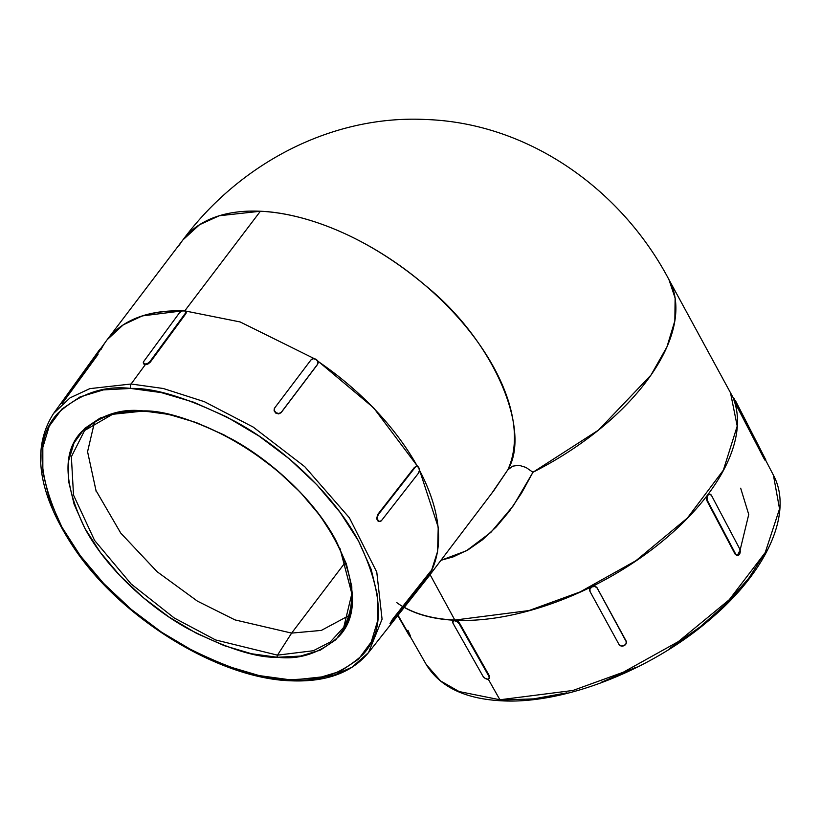 <?xml version="1.0" encoding="UTF-8"?>
<svg xmlns="http://www.w3.org/2000/svg" width="821" height="821" viewBox="0 0 821 821"><rect width="100%" height="100%" fill="white"/><g stroke="black" fill="none" stroke-linecap="round" stroke-linejoin="round"><path stroke-width="1.23" d="M161.634 412.994L144.445 411.126A1.591 1.026 -87.3 0 1 143.788 411.434A1.591 1.026 -87.3 0 1 143.07 410.9C120.369 408.242 99.762 415.282 81.248 432.02C62.468 451.991 63.658 484.062 84.809 528.231C107.11 570.031 151.475 608.966 188.717 629.132C226.935 648.528 256.501 657.908 277.395 657.282A1.591 1.026 -87.3 0 1 277.488 655.148L215.615 639.959L174.309 618.028L131.124 583.967L94.589 540.434L73.521 495.063L71.365 456.753L84.573 430.543L112.569 414.307L143.172 411.075M499.917 699.769L459.124 691.559L440.569 680.948L426.212 664.476L440.569 680.948L459.124 691.559L499.917 699.769L488.249 679.141L499.917 699.769L572.966 690.461L623.283 672.225L678.351 641.601L729.274 599.72L765.213 552.584L779.54 508.866L773.413 475.174L779.54 508.866L765.213 552.584L729.274 599.72L678.351 641.601L623.283 672.225L572.966 690.461L499.917 699.769A3.171 2.053 92.7 0 0 501.344 700.795A3.171 2.053 -87.3 0 1 499.917 699.769M566.972 692.842L533.599 698.876L502.791 699.995A3.171 2.053 -87.3 0 1 501.344 700.795C464.778 698.845 439.738 686.736 426.212 664.476L398.082 615.298M186.11 313.181L150.294 362.153L148.006 363.99L145.286 364.668L131.093 384.002L163.276 388.497L204.357 401.674L253.217 427.084L304.745 466.667L349.377 517.784L376.767 572.083L382.073 619.198L368.516 652.592L352.024 667.186L332.669 675.755L292.502 680.055A3.171 2.053 -87.3 0 1 291.086 680.814A3.171 2.053 -87.3 0 1 289.639 679.747C264.926 680.486 229.983 669.382 184.787 646.455C140.76 622.616 88.319 576.578 61.944 527.164C36.945 474.938 35.539 437.029 57.737 413.415C79.627 393.618 103.99 385.295 130.826 388.446A3.171 2.053 -87.3 0 1 131.093 384.002L89.817 388.641L70.062 397.846L53.529 413.507L70.062 397.846L89.817 388.641L131.093 384.002L145.286 364.668L143.726 363.795L143.716 362.913M339.935 548.336L351.84 593.696L343.763 627.285L330.206 642.053L313.314 650.735L277.488 655.148L291.629 633.104L321.35 630.405L348.987 615.565L321.35 630.405L291.629 633.104L345.302 562.375L291.629 633.104L235.042 619.917L197.409 601.126L157.129 571.734L120.749 533.075L96.006 490.558L87.57 451.735L94.446 422.363M737.432 555.396L739.629 551.076L737.432 555.396M740.121 550.039L748.742 514.48L740.675 488.187L748.742 514.48L740.121 550.039M453.541 620.512L454.885 620.153A15.876 10.263 -87.3 0 1 454.834 620.06L528.991 610.557L580.098 591.931L635.957 560.681L687.382 518.03L723.342 470.217L737.217 426.099L730.413 392.346L737.217 426.099L723.342 470.217L687.382 518.03L635.957 560.681L580.098 591.931L528.991 610.557L454.834 620.06L430.071 574.638L454.834 620.06A15.876 10.263 92.7 0 0 454.885 620.153L455.778 620.307A199.616 104.298 -28.6 0 0 590.935 587.066L592.885 586.102A199.616 104.298 -28.6 0 0 706.85 495.946L707.948 494.499A199.616 104.298 -28.6 0 0 733.974 400.227L733.574 399.15L733.974 400.227A199.616 104.298 151.4 0 1 707.948 494.499L706.85 495.946A199.616 104.298 151.4 0 1 592.885 586.102L594.188 585.989M428.09 577.255L368.516 652.592L382.073 619.198L376.767 572.083L349.377 517.784L304.745 466.667L253.217 427.084L204.357 401.674L163.276 388.497L131.093 384.002A3.171 2.053 92.7 0 0 130.826 388.446L103.415 389.893L80.119 396.882L61.821 409.135L49.229 426.202L42.825 447.414L42.846 471.952L49.301 498.881L61.944 527.164L80.294 555.704L103.62 583.423L131.052 609.244L161.532 632.18L193.879 651.34L226.853 666.005L259.19 675.591L289.639 679.747L317.05 678.3L340.346 671.311L358.644 659.047L371.236 641.991L377.65 620.779L377.619 596.241L371.164 569.312L358.52 541.029L340.181 512.478L316.844 484.759L289.413 458.939L258.933 436.013L226.586 416.842L193.612 402.187L161.275 392.592L130.826 388.446C155.538 387.707 190.493 398.801 235.678 421.737C279.704 445.577 332.146 491.615 358.52 541.029C383.53 593.244 384.926 631.164 362.728 654.778C340.838 674.564 316.475 682.887 289.639 679.747A3.171 2.053 92.7 0 0 291.086 680.814C325.978 682.21 351.788 672.81 368.516 652.592M431.292 571.221L437.593 551.425L438.229 527.246L419.357 469.54L438.229 527.246L437.593 551.425L431.466 570.759M417.725 466.523L373.596 407.801L317.47 360.706L373.596 407.801L417.725 466.523M314.607 358.798L240.163 321.955L185.638 311.046L240.163 321.955L314.607 358.798M317.727 361.168A199.616 110.989 37.2 0 1 409.525 453.202M419.387 470.033A199.616 110.989 37.2 0 1 435.233 561.123M181.769 311.077A199.616 110.989 -142.8 0 0 105.119 342.552M184.561 310.995A199.616 110.989 -142.8 0 0 107.151 339.73L123.232 324.849L142.279 315.911L182.18 310.902M430.112 574.587L494.006 490.342L507.778 469.869C531.669 430.912 494.242 340.725 424.796 285.02C357.032 228.094 294.031 212.454 260.38 211.243L184.961 310.615L260.38 211.243L219.279 215.749L199.524 224.728L182.857 239.989C238.962 164.262 330.842 114.714 425.945 119.507C528.816 123.047 621.405 189.487 668.92 279.55L675.119 298.095L674.852 320.826L666.919 346.985L650.93 375.166L598.56 430.06L532.952 472.26L521.643 492.969L509.369 511.247L496.264 526.918L482.45 539.818L468.073 549.824L453.264 556.843L440.959 560.302L466.431 550.768L490.937 532.295L513.412 505.654L532.952 472.26A199.616 104.298 -28.6 0 0 671.362 284.641M390.016 623.56L393.249 618.387L431.261 570.605M431.548 570.585A199.616 110.989 -142.8 0 0 425.545 482.676M378.204 521.171L379.015 521.458L376.808 518.79L377.681 514.531L414.523 467.282L417.078 466.338L418.823 467.672L419.367 470.536L418.392 473.265L381.549 520.514L379.62 521.499L377.876 520.165L377.332 517.302L378.307 514.572L415.159 467.323L378.307 514.572L377.681 514.531L414.523 467.282L415.159 467.323A3.972 2.607 -86.4 0 1 417.027 466.328A3.972 2.607 -86.4 0 1 418.823 467.672A3.972 2.607 -86.4 0 1 418.392 473.265L381.549 520.514A3.972 2.607 -86.4 0 1 379.671 521.499A3.972 2.607 -86.4 0 1 377.876 520.165A3.972 2.607 -86.4 0 1 378.307 514.572L377.681 514.531L376.736 518.328M417.417 466.4A199.616 110.989 -142.8 0 0 331.91 371.297M317.317 364.76L281.1 412.686L278.719 413.917L275.815 413.127L274.081 410.798L274.532 408.283L274.081 410.798L276.01 412.737L274.276 410.397L274.737 407.873L310.943 359.947L313.335 358.715L316.239 359.485L317.973 361.825L317.511 364.35L281.305 412.275L278.914 413.507L276.01 412.737A3.972 3.315 -153.9 0 1 274.44 408.365A3.972 3.315 -153.9 0 1 274.737 407.873L310.943 359.947A3.972 3.315 -153.9 0 1 316.239 359.485A3.972 3.315 -153.9 0 1 317.809 363.857A3.972 3.315 -153.9 0 1 317.511 364.35L281.305 412.275L317.686 364.103M101.086 349.377L101.086 349.377A199.616 110.989 37.2 0 1 106.053 341.218A199.616 110.989 37.2 0 1 173.19 311.077M764.874 459.606L733.974 400.238M706.347 498.388L706.881 500.697L707.528 500.738A3.972 2.525 -86.4 0 1 707.948 495.145A3.972 2.525 -86.4 0 1 709.775 494.15A3.972 2.525 -86.4 0 1 711.509 495.484L739.721 548.921A3.972 2.525 -86.4 0 1 739.29 554.514A3.972 2.525 -86.4 0 1 737.474 555.509A3.972 2.525 -86.4 0 1 735.729 554.175L735.093 554.134L706.881 500.697L707.528 500.738L735.729 554.175L707.528 500.738L707.004 497.875L707.948 495.145L709.816 494.16L711.509 495.484L739.721 548.921L740.244 551.784L739.29 554.514L737.422 555.499L735.093 554.134L736.796 555.458L735.093 554.134L706.881 500.697L706.84 495.956M596.99 587.631L595.307 586.225L592.885 586.102L591.992 586.871A3.972 3.335 -20.6 0 1 597.154 588.052L626.084 640.914L626.177 643.51L624.134 645.614L621.158 645.994L618.983 644.434L590.053 591.572L589.96 588.975L591.992 586.871L594.979 586.492L597.154 588.052L626.084 640.914L596.99 587.631L626.269 641.755M590.207 587.846L590.935 587.066A199.616 104.298 151.4 0 1 455.778 620.307L459.586 623.19L489.367 675.847L489.644 677.879L489.367 675.847L459.586 623.19L459.165 623.755L488.957 676.401L489.234 678.433L487.582 679.193L484.954 678.228L482.902 676.124L453.12 623.467L452.833 621.446L454.495 620.686L457.112 621.641L459.165 623.755L488.957 676.401L489.367 675.847L488.957 676.401A3.972 2.165 36.3 0 1 489.131 678.608A3.972 2.165 36.3 0 1 487.582 679.193A3.972 2.165 36.3 0 1 482.902 676.124L453.12 623.467A3.972 2.165 36.3 0 1 452.935 621.271A3.972 2.165 36.3 0 1 454.495 620.686A3.972 2.165 36.3 0 1 459.165 623.755L459.586 623.19L457.964 621.415L455.778 620.307L454.105 620.224L453.141 621.189M454.834 620.06A199.616 104.298 151.4 0 1 404.384 607.355M396.769 602.604A199.616 104.298 -28.6 0 0 454.116 620.224M94.477 422.312L87.57 451.663L95.975 490.476L120.697 533.014L157.078 571.693L197.379 601.105L235.022 619.906L291.629 633.104L277.488 655.148A1.591 1.026 92.7 0 0 277.395 657.282C300.096 659.951 320.703 652.911 339.217 636.162C357.997 616.202 356.807 584.131 335.656 539.961C313.355 498.162 268.99 459.226 231.758 439.061C193.53 419.664 163.974 410.274 143.07 410.9L168.828 414.41L196.178 422.528L224.071 434.925L251.431 451.129L277.2 470.525L300.404 492.364L320.139 515.814L335.656 539.961L346.349 563.883L351.809 586.656L351.829 607.417L346.411 625.356L335.758 639.785L320.282 650.15L300.578 656.061L277.395 657.282L251.637 653.773L224.287 645.665L196.404 633.268L169.044 617.053L143.264 597.657L120.061 575.819L100.326 552.379L84.809 528.231L74.116 504.31L68.656 481.537L68.636 460.776L74.054 442.837L84.707 428.408L100.183 418.033L119.887 412.121L143.07 410.9A1.591 1.026 92.7 0 0 143.788 411.434C203.598 412.963 286.591 464.234 325.465 523.911C352.476 565.905 358.582 600.356 343.763 627.285L330.206 642.053L313.314 650.735L277.488 655.148L215.615 639.959L174.309 618.028L131.124 583.967L94.589 540.434L73.521 495.063L71.365 456.753L84.573 430.543C97.72 416.811 117.465 410.449 143.788 411.434M765.069 552.861L748.844 578.117L726.924 603.117L700.139 626.885L669.536 648.518M636.275 667.175L601.649 682.138M179.347 245.13A199.616 110.989 37.2 0 1 260.38 211.243A199.616 110.989 37.2 0 1 450.247 309.024A199.616 110.989 37.2 0 1 507.778 469.869L512.725 466.164L518.964 465.271L525.912 467.406L532.952 472.26L525.912 467.406L518.964 465.271L512.725 466.164L507.778 469.869L491.369 493.873M144.486 364.514L145.286 364.668L144.958 364.083A3.972 2.114 150.5 0 1 143.459 363.344A3.972 2.114 150.5 0 1 143.891 361.261L179.286 313.037A3.972 2.114 150.5 0 1 184.273 310.492A3.972 2.114 150.5 0 1 185.772 311.231A3.972 2.114 150.5 0 1 185.33 313.314L149.945 361.548L147.667 363.395L144.958 364.083L143.388 363.2L143.891 361.261L179.286 313.037L181.564 311.18L184.273 310.492L185.833 311.385L185.33 313.314L149.945 361.548L150.294 362.153L185.679 313.93L185.33 313.314L185.679 313.93L186.254 312.278L185.361 311.221L186.254 312.278M431.23 570.636L430.183 571.775L430.861 572.247L432.123 570.985L431.928 571.662L428.88 576.25L390.663 624.011L393.936 618.86L430.861 572.247L432.02 571.005L431.928 571.662L429.742 575.111L390.683 624.124L393.936 618.86L393.249 618.387L430.183 571.775L430.861 572.247L393.936 618.86L393.249 618.387L391.473 620.892M100.46 348.822L61.483 402.701M62.027 403.778L97.997 354.508M101.127 349.161L100.449 348.72L99.279 350.054L61.76 402.187M65.116 398.493L99.977 350.505M589.878 591.182A3.972 3.335 -20.6 0 1 591.992 586.871L590.935 587.066L589.642 589.037L589.899 591.151A3.972 3.335 -20.6 0 0 590.053 591.572L618.983 644.434A3.972 3.335 -20.6 0 0 624.134 645.614A3.972 3.335 -20.6 0 0 626.259 641.304A3.972 3.335 -20.6 0 0 626.084 640.914L626.249 641.273M734.887 402.341L735.965 404.548L736.714 404.189L735.257 400.268L765.747 459.781L764.751 458.221L764.002 458.58L735.965 404.548L736.714 404.189L764.751 458.221L764.002 458.58L764.915 460.119M410.459 635.803L409.751 636.172L408.663 634.602L397.816 615.637L409.771 636.101M707.948 495.145L707.343 495.104L707.948 495.145M709.539 494.191L707.948 494.499M734.426 399.232L733.707 399.57L734.426 399.232M407.945 630.302L410.305 635.67M390.242 622.995L390.888 623.447L390.242 622.995L390.119 623.642M417.027 466.328L414.523 467.282M376.921 519.262L377.865 520.904M275.815 413.127L278.719 413.917L281.305 412.275A3.972 3.315 -153.9 0 1 276.01 412.737L275.815 413.127M143.726 363.795L144.147 364.329M147.133 364.36L150.294 362.153L149.945 361.548A3.972 2.114 150.5 0 1 144.958 364.083L146.056 364.627M96.58 491.481L95.975 491.071M182.857 239.989L107.141 339.74L53.529 413.507C30.911 449.169 38.053 494.478 74.978 549.444C122.781 619.752 219.751 678.803 291.096 680.814M343.763 627.285L349.448 617.885M668.92 279.55L733.81 398.873M501.344 700.795C564.16 704.531 652.982 669.515 711.581 618.11C767.348 570.605 793.466 512.242 773.413 475.174L765.511 459.945M736.848 555.468L737.474 555.509M765.008 460.191L765.736 459.842M734.282 398.647L733.553 398.996M452.946 621.261L453.346 620.717M489.532 678.064L489.131 678.608M432.133 570.985L431.466 570.533M390.026 623.662L390.683 624.124M379.066 521.468L379.682 521.499M185.762 311.221L186.1 311.816M143.798 363.949L143.47 363.354"/></g></svg>
